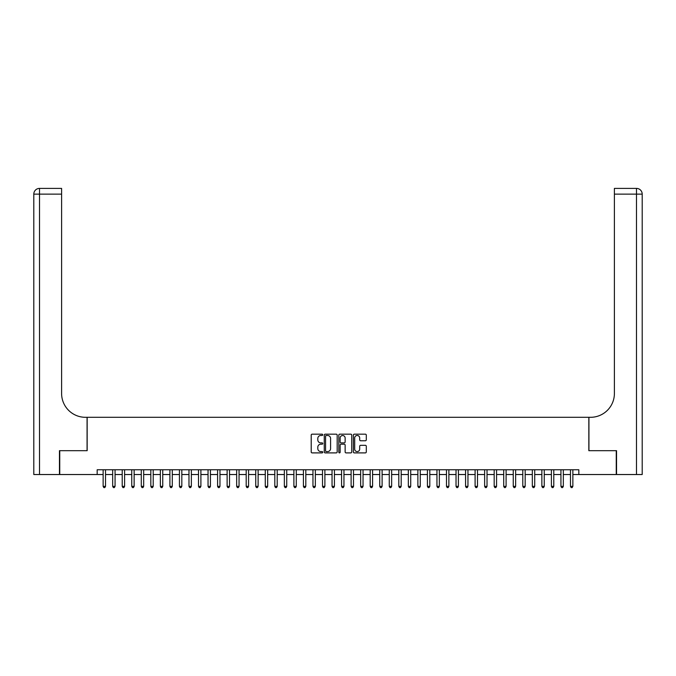 <?xml version="1.0" encoding="UTF-8"?>
<svg xmlns="http://www.w3.org/2000/svg" width="676" height="676" viewBox="0 0 676 676"><rect width="100%" height="100%" fill="white"/><g stroke="black" fill="none" stroke-linecap="round" stroke-linejoin="round"><path stroke-width="1.01" d="M322.739 434.829A0.659 0.659 0 0 0 322.089 434.169L312.135 434.169A0.938 0.938 0 0 0 311.205 435.107L311.205 451.957A0.938 0.938 0 0 0 312.135 452.895L322.089 452.895A0.659 0.659 0 0 0 322.739 452.236A0.659 0.659 0 0 0 322.089 451.585L320.796 451.585A3 3 0 0 1 317.805 448.585L317.805 447.182A3 3 0 0 1 320.796 444.191L322.089 444.191A0.659 0.659 0 0 0 322.739 443.532A0.659 0.659 0 0 0 322.089 442.881L320.796 442.881A3 3 0 0 1 317.805 439.882L317.805 438.479A3 3 0 0 1 320.796 435.479L322.089 435.479A0.659 0.659 0 0 0 322.739 434.829M365.361 440.769A0.938 0.938 0 0 0 366.299 439.831L366.299 435.107A0.938 0.938 0 0 0 365.361 434.169L354.317 434.169A0.938 0.938 0 0 0 353.379 435.107L353.379 451.957A0.938 0.938 0 0 0 354.317 452.895L365.361 452.895A0.938 0.938 0 0 0 366.299 451.957L366.299 446.245A0.938 0.938 0 0 0 365.361 445.315L360.629 445.315A0.938 0.938 0 0 0 359.7 446.245L359.7 449.084A2.501 2.501 0 0 1 357.19 451.585A2.501 2.501 0 0 1 354.689 449.084L354.689 437.989A2.501 2.501 0 0 1 357.19 435.479A2.501 2.501 0 0 1 359.7 437.989L359.7 439.831A0.938 0.938 0 0 0 360.629 440.769L365.361 440.769M97.175 474.527L59.742 474.527L59.742 450.689L87.162 450.689L87.162 417.303L588.838 417.303L588.838 450.689L616.258 450.689L616.258 474.527L578.825 474.527L578.825 469.761L97.175 469.761L97.175 474.527L103.141 474.527M337.18 435.107A0.938 0.938 0 0 0 336.242 434.169L325.198 434.169A0.938 0.938 0 0 0 324.26 435.107L324.26 451.957A0.938 0.938 0 0 0 325.198 452.895L336.242 452.895A0.938 0.938 0 0 0 337.18 451.957L337.18 435.107M339.758 434.169L350.802 434.169A0.938 0.938 0 0 1 351.74 435.107L351.74 451.957A0.938 0.938 0 0 1 350.802 452.895L346.078 452.895A0.938 0.938 0 0 1 345.14 451.957L345.14 445.121A0.938 0.938 0 0 0 344.202 444.191L341.067 444.191A0.938 0.938 0 0 0 340.129 445.121L340.129 452.236A0.659 0.659 0 0 1 339.47 452.895A0.659 0.659 0 0 1 338.82 452.236L338.82 435.107A0.938 0.938 0 0 1 339.758 434.169M105.524 474.527L112.672 474.527M115.064 474.527L122.212 474.527M124.595 474.527L131.752 474.527M134.135 474.527L141.284 474.527M143.675 474.527L150.824 474.527M153.207 474.527L160.364 474.527M162.747 474.527L169.904 474.527M172.287 474.527L179.436 474.527M181.819 474.527L188.976 474.527M191.359 474.527L198.516 474.527M200.899 474.527L208.047 474.527M210.439 474.527L217.588 474.527M219.97 474.527L227.128 474.527M229.51 474.527L236.668 474.527M239.05 474.527L246.199 474.527M248.582 474.527L255.739 474.527M258.122 474.527L265.279 474.527M267.662 474.527L274.811 474.527M277.202 474.527L284.351 474.527M286.734 474.527L293.891 474.527M296.274 474.527L303.423 474.527M305.814 474.527L312.963 474.527M315.346 474.527L322.503 474.527M324.886 474.527L332.043 474.527M334.426 474.527L341.574 474.527M343.957 474.527L351.114 474.527M353.497 474.527L360.654 474.527M363.037 474.527L370.186 474.527M372.577 474.527L379.726 474.527M382.109 474.527L389.266 474.527M391.649 474.527L398.798 474.527M401.189 474.527L408.338 474.527M410.721 474.527L417.878 474.527M420.261 474.527L427.418 474.527M429.801 474.527L436.95 474.527M439.332 474.527L446.49 474.527M448.872 474.527L456.03 474.527M458.412 474.527L465.561 474.527M467.953 474.527L475.101 474.527M477.484 474.527L484.641 474.527M487.024 474.527L494.181 474.527M496.564 474.527L503.713 474.527M506.096 474.527L513.253 474.527M515.636 474.527L522.793 474.527M525.176 474.527L532.325 474.527M534.716 474.527L541.865 474.527M544.248 474.527L551.405 474.527M553.788 474.527L560.936 474.527M563.328 474.527L570.476 474.527M572.859 474.527L578.825 474.527M326.229 435.479A0.659 0.659 0 0 0 325.57 436.138L325.57 450.926A0.659 0.659 0 0 0 326.229 451.585L327.581 451.585A3 3 0 0 0 330.581 448.585L330.581 438.479A3 3 0 0 0 327.581 435.479L326.229 435.479M345.14 438.031A2.501 2.501 0 0 0 342.631 435.53A2.501 2.501 0 0 0 340.129 438.031L340.129 441.943A0.938 0.938 0 0 0 341.067 442.881L344.202 442.881A0.938 0.938 0 0 0 345.14 441.943L345.14 438.031M105.524 469.761L105.524 486.357L103.141 486.357L103.141 469.761M105.524 486.357L104.805 487.599L103.85 487.599L103.141 486.357M59.454 450.689L87.069 450.689L87.069 417.303L85.446 417.303A23.846 23.846 0 0 1 61.601 393.457L61.601 194.13L39.521 194.13L39.521 474.527L59.454 474.527L59.454 450.689M39.521 474.527L33.8 474.527L33.8 194.13A5.721 5.721 0 0 1 39.521 188.401L61.601 188.401L61.601 194.13M61.601 188.401L39.521 188.401A5.721 5.721 0 0 0 33.8 194.13L39.521 194.13L39.521 188.401M85.446 417.303A23.846 23.846 0 0 1 61.601 393.457M616.546 450.689L588.931 450.689L588.931 417.303L590.554 417.303A23.846 23.846 0 0 0 614.399 393.457L614.399 188.401L636.479 188.401A5.721 5.721 0 0 1 642.2 194.13L642.2 474.527L616.546 474.527L616.546 450.689M590.554 417.303A23.846 23.846 0 0 0 614.399 393.457M636.479 474.527L636.479 188.401A5.721 5.721 0 0 1 642.2 194.13L614.399 194.13M115.064 469.761L115.064 486.357L112.672 486.357L112.672 469.761M115.064 486.357L114.345 487.599L113.391 487.599L112.672 486.357M124.595 469.761L124.595 486.357L122.212 486.357L122.212 469.761M124.595 486.357L123.885 487.599L122.931 487.599L122.212 486.357M134.135 469.761L134.135 486.357L131.752 486.357L131.752 469.761M134.135 486.357L133.417 487.599L132.462 487.599L131.752 486.357M143.675 469.761L143.675 486.357L141.284 486.357L141.284 469.761M143.675 486.357L142.957 487.599L142.002 487.599L141.284 486.357M153.207 469.761L153.207 486.357L150.824 486.357L150.824 469.761M153.207 486.357L152.497 487.599L151.542 487.599L150.824 486.357M162.747 469.761L162.747 486.357L160.364 486.357L160.364 469.761M162.747 486.357L162.029 487.599L161.082 487.599L160.364 486.357M172.287 469.761L172.287 486.357L169.904 486.357L169.904 469.761M172.287 486.357L171.569 487.599L170.614 487.599L169.904 486.357M181.819 469.761L181.819 486.357L179.436 486.357L179.436 469.761M181.819 486.357L181.109 487.599L180.154 487.599L179.436 486.357M191.359 469.761L191.359 486.357L188.976 486.357L188.976 469.761M191.359 486.357L190.649 487.599L189.694 487.599L188.976 486.357M200.899 469.761L200.899 486.357L198.516 486.357L198.516 469.761M200.899 486.357L200.18 487.599L199.226 487.599L198.516 486.357M210.439 469.761L210.439 486.357L208.047 486.357L208.047 469.761M210.439 486.357L209.721 487.599L208.766 487.599L208.047 486.357M219.97 469.761L219.97 486.357L217.588 486.357L217.588 469.761M219.97 486.357L219.261 487.599L218.306 487.599L217.588 486.357M229.51 469.761L229.51 486.357L227.128 486.357L227.128 469.761M229.51 486.357L228.792 487.599L227.837 487.599L227.128 486.357M239.05 469.761L239.05 486.357L236.668 486.357L236.668 469.761M239.05 486.357L238.332 487.599L237.377 487.599L236.668 486.357M248.582 469.761L248.582 486.357L246.199 486.357L246.199 469.761M248.582 486.357L247.872 487.599L246.917 487.599L246.199 486.357M258.122 469.761L258.122 486.357L255.739 486.357L255.739 469.761M258.122 486.357L257.404 487.599L256.457 487.599L255.739 486.357M267.662 469.761L267.662 486.357L265.279 486.357L265.279 469.761M267.662 486.357L266.944 487.599L265.989 487.599L265.279 486.357M277.202 469.761L277.202 486.357L274.811 486.357L274.811 469.761M277.202 486.357L276.484 487.599L275.529 487.599L274.811 486.357M286.734 469.761L286.734 486.357L284.351 486.357L284.351 469.761M286.734 486.357L286.024 487.599L285.069 487.599L284.351 486.357M296.274 469.761L296.274 486.357L293.891 486.357L293.891 469.761M296.274 486.357L295.556 487.599L294.601 487.599L293.891 486.357M305.814 469.761L305.814 486.357L303.423 486.357L303.423 469.761M305.814 486.357L305.096 487.599L304.141 487.599L303.423 486.357M315.346 469.761L315.346 486.357L312.963 486.357L312.963 469.761M315.346 486.357L314.636 487.599L313.681 487.599L312.963 486.357M324.886 469.761L324.886 486.357L322.503 486.357L322.503 469.761M324.886 486.357L324.167 487.599L323.221 487.599L322.503 486.357M334.426 469.761L334.426 486.357L332.043 486.357L332.043 469.761M334.426 486.357L333.707 487.599L332.753 487.599L332.043 486.357M343.957 469.761L343.957 486.357L341.574 486.357L341.574 469.761M343.957 486.357L343.247 487.599L342.293 487.599L341.574 486.357M353.497 469.761L353.497 486.357L351.114 486.357L351.114 469.761M353.497 486.357L352.779 487.599L351.833 487.599L351.114 486.357M363.037 469.761L363.037 486.357L360.654 486.357L360.654 469.761M363.037 486.357L362.319 487.599L361.364 487.599L360.654 486.357M372.577 469.761L372.577 486.357L370.186 486.357L370.186 469.761M372.577 486.357L371.859 487.599L370.904 487.599L370.186 486.357M382.109 469.761L382.109 486.357L379.726 486.357L379.726 469.761M382.109 486.357L381.399 487.599L380.444 487.599L379.726 486.357M391.649 469.761L391.649 486.357L389.266 486.357L389.266 469.761M391.649 486.357L390.931 487.599L389.976 487.599L389.266 486.357M401.189 469.761L401.189 486.357L398.798 486.357L398.798 469.761M401.189 486.357L400.471 487.599L399.516 487.599L398.798 486.357M410.721 469.761L410.721 486.357L408.338 486.357L408.338 469.761M410.721 486.357L410.011 487.599L409.056 487.599L408.338 486.357M420.261 469.761L420.261 486.357L417.878 486.357L417.878 469.761M420.261 486.357L419.542 487.599L418.596 487.599L417.878 486.357M429.801 469.761L429.801 486.357L427.418 486.357L427.418 469.761M429.801 486.357L429.083 487.599L428.128 487.599L427.418 486.357M439.332 469.761L439.332 486.357L436.95 486.357L436.95 469.761M439.332 486.357L438.623 487.599L437.668 487.599L436.95 486.357M448.872 469.761L448.872 486.357L446.49 486.357L446.49 469.761M448.872 486.357L448.163 487.599L447.208 487.599L446.49 486.357M458.412 469.761L458.412 486.357L456.03 486.357L456.03 469.761M458.412 486.357L457.694 487.599L456.739 487.599L456.03 486.357M467.953 469.761L467.953 486.357L465.561 486.357L465.561 469.761M467.953 486.357L467.234 487.599L466.279 487.599L465.561 486.357M477.484 469.761L477.484 486.357L475.101 486.357L475.101 469.761M477.484 486.357L476.774 487.599L475.82 487.599L475.101 486.357M487.024 469.761L487.024 486.357L484.641 486.357L484.641 469.761M487.024 486.357L486.306 487.599L485.351 487.599L484.641 486.357M496.564 469.761L496.564 486.357L494.181 486.357L494.181 469.761M496.564 486.357L495.846 487.599L494.891 487.599L494.181 486.357M506.096 469.761L506.096 486.357L503.713 486.357L503.713 469.761M506.096 486.357L505.386 487.599L504.431 487.599L503.713 486.357M515.636 469.761L515.636 486.357L513.253 486.357L513.253 469.761M515.636 486.357L514.918 487.599L513.971 487.599L513.253 486.357M525.176 469.761L525.176 486.357L522.793 486.357L522.793 469.761M525.176 486.357L524.458 487.599L523.503 487.599L522.793 486.357M534.716 469.761L534.716 486.357L532.325 486.357L532.325 469.761M534.716 486.357L533.998 487.599L533.043 487.599L532.325 486.357M544.248 469.761L544.248 486.357L541.865 486.357L541.865 469.761M544.248 486.357L543.538 487.599L542.583 487.599L541.865 486.357M553.788 469.761L553.788 486.357L551.405 486.357L551.405 469.761M553.788 486.357L553.069 487.599L552.115 487.599L551.405 486.357M563.328 469.761L563.328 486.357L560.936 486.357L560.936 469.761M563.328 486.357L562.609 487.599L561.655 487.599L560.936 486.357M572.859 469.761L572.859 486.357L570.476 486.357L570.476 469.761M572.859 486.357L572.149 487.599L571.195 487.599L570.476 486.357"/></g></svg>

